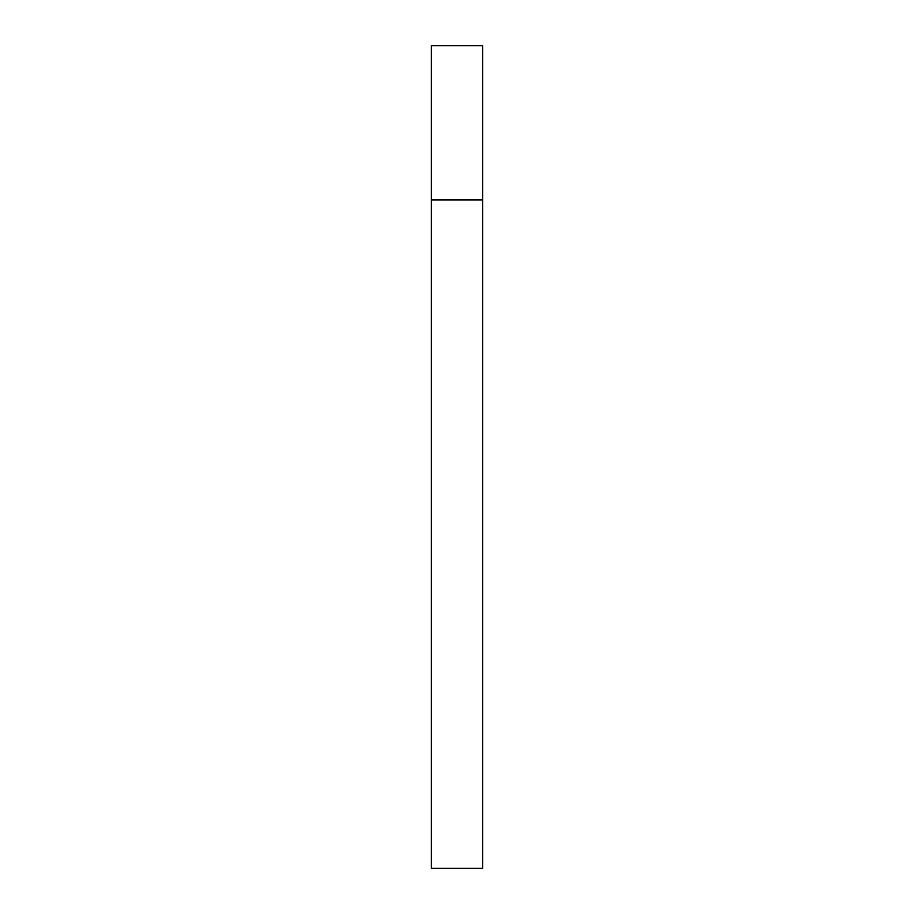 <?xml version="1.0" encoding="UTF-8"?>
<svg xmlns="http://www.w3.org/2000/svg" width="914" height="914" viewBox="0 0 914 914"><rect width="100%" height="100%" fill="white"/><g stroke="black" fill="none" stroke-linecap="round" stroke-linejoin="round"><path stroke-width="1.37" d="M431.294 199.938L482.706 199.938L482.706 45.7L431.294 45.7L431.294 868.3L482.706 868.3L482.706 199.938L431.294 199.938"/></g></svg>
